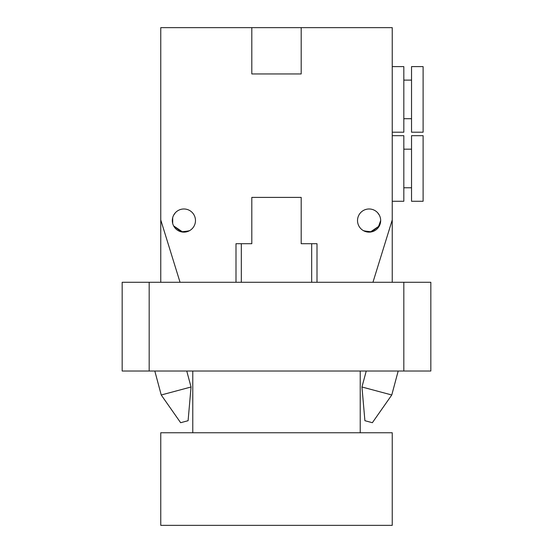 <?xml version="1.0" encoding="UTF-8"?>
<svg xmlns="http://www.w3.org/2000/svg" width="553" height="553" viewBox="0 0 553 553"><rect width="100%" height="100%" fill="white"/><g stroke="black" fill="none" stroke-linecap="round" stroke-linejoin="round"><path stroke-width="0.83" d="M186.762 371.022L191.041 386.996L161.227 394.987L154.812 371.022M191.041 386.996L188.096 420.709L180.637 422.706L161.227 394.987M398.188 371.022L391.773 394.987L361.959 386.996L366.238 371.022M391.773 394.987L372.363 422.706L364.904 420.709L361.959 386.996M149.179 371.022L149.179 282.286L122.172 282.286L122.172 371.022L430.828 371.022L430.828 282.286L403.821 282.286L403.821 371.022M149.179 282.286L403.821 282.286M379.358 215.2L377.72 212.843L379.358 215.2M380.312 223.405L380.671 220.571L378.01 227.94L379.365 225.901L370.213 232.08L363.501 230.691M365.381 231.52L363.978 230.94L371.651 231.845L379.365 225.901M172.688 223.405L172.329 220.557L172.688 217.709L172.688 223.405L172.329 220.557L172.688 217.709L172.349 219.887M189.022 230.94L181.349 231.845L173.635 225.901L182.787 232.08L189.499 230.691M173.635 215.214L175.28 212.843L173.635 215.214M187.619 231.52L186.942 231.728M174.983 227.933L173.635 225.901M160.757 282.286L160.757 219.942L180.05 282.286M251.809 73.95L301.191 73.95L251.809 73.95L251.809 27.65L160.757 27.65L160.757 219.942M392.243 201.264L403.821 201.264L403.821 135.679L392.243 135.679M403.821 187.764L411.536 187.764M411.536 135.679L411.536 201.264L423.107 201.264L423.107 135.679L411.536 135.679M392.243 66.616L403.821 66.616L403.821 132.208L392.243 132.208M403.821 80.123L411.536 80.123M411.536 66.616L411.536 132.208L423.107 132.208L423.107 66.616L411.536 66.616M235.993 282.286L235.993 243.707L251.809 243.707L251.809 197.407L301.191 197.407L301.191 243.707L317.007 243.707L317.007 282.286M251.809 197.407L301.191 197.407M311.685 243.707L311.685 282.286M241.315 282.286L241.315 243.707M380.671 220.557A11.572 11.572 0 0 1 363.307 230.58A11.572 11.572 0 0 1 363.307 210.534A11.572 11.572 0 0 1 380.671 220.557M195.479 220.557A11.572 11.572 0 0 1 178.114 230.58A11.572 11.572 0 0 1 178.114 210.534A11.572 11.572 0 0 1 195.479 220.557M372.95 282.286L392.243 219.942L392.243 282.286M392.243 219.942L392.243 27.65L301.191 27.65L301.191 73.95M251.809 27.65L301.191 27.65M392.243 432.757L160.757 432.757L160.757 525.35L392.243 525.35L392.243 432.757M403.821 149.179L411.536 149.179M403.821 118.701L411.536 118.701M360.224 432.757L360.224 371.022M192.776 432.757L192.776 371.022"/></g></svg>
